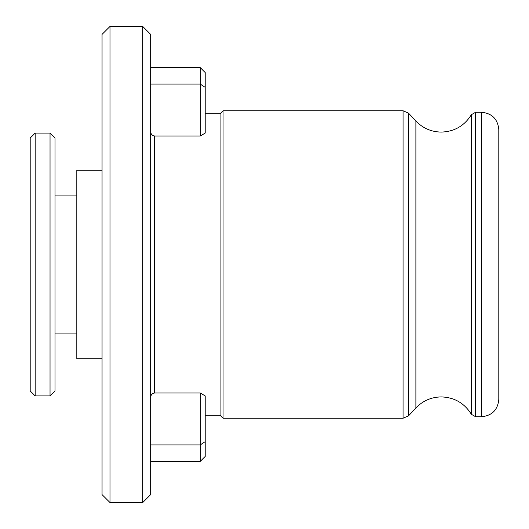 <?xml version="1.0" encoding="UTF-8"?>
<svg xmlns="http://www.w3.org/2000/svg" width="529" height="529" viewBox="0 0 529 529"><rect width="100%" height="100%" fill="white"/><g stroke="black" fill="none" stroke-linecap="round" stroke-linejoin="round"><path stroke-width="0.79" d="M205.206 113.735L220.084 113.735L220.084 415.265L223.059 418.241L403.058 418.241L408.5 415.873L408.5 113.127L403.058 110.759L403.058 418.241M150.653 67.613L200.246 67.613L205.206 72.572L205.206 133.083L200.246 135.999L200.246 84.091L150.653 84.091M150.653 131.371C150.758 134.022 152.081 135.569 154.62 135.999L200.246 135.999M220.084 113.735L223.059 110.759L223.059 418.241M471.339 165.312L471.339 114.727L475.637 112.247L481.443 112.247C491.99 113.272 497.776 119.058 498.801 129.605L498.801 373.606M150.653 34.385L150.653 494.615L142.718 502.55L142.718 26.45L150.653 34.385M109.986 502.55L102.051 494.615L102.051 34.385L109.986 26.45L109.986 502.55L142.718 502.55M205.206 395.917L200.246 393.001L200.246 444.909L205.206 441.629L205.206 395.917M200.246 67.613L200.246 84.091L205.206 87.371M150.653 397.629C150.758 394.978 152.081 393.431 154.62 393.001L200.246 393.001M205.206 441.629L205.206 456.428L200.246 461.387L200.246 444.909L150.653 444.909M498.801 264.5L498.801 399.395C497.776 409.942 491.99 415.728 481.443 416.753L481.443 112.247M35.159 395.923L35.159 133.077L30.199 138.036L30.199 390.964L35.159 395.923L50.037 395.923L50.037 133.077L54.996 138.036L54.996 390.964L50.037 395.923M102.051 170.272L76.817 170.272L76.817 358.728L102.051 358.728M415.887 407.958L415.887 121.042C422.823 128.236 431.28 131.919 441.272 132.085C454.391 131.648 464.409 125.862 471.339 114.727L471.339 414.273C464.409 403.138 454.391 397.352 441.272 396.915C431.28 397.081 422.823 400.764 415.887 407.958L408.5 415.873M154.62 135.999L154.62 393.001M475.637 112.247L475.637 416.753L481.443 416.753M223.059 110.759L403.058 110.759M415.887 121.042L408.5 113.127M109.986 26.45L142.718 26.45M471.339 414.273L475.637 416.753M205.206 415.265L220.084 415.265M150.653 461.387L200.246 461.387M54.996 195.069L76.817 195.069M35.159 133.077L50.037 133.077M54.996 333.931L76.817 333.931"/></g></svg>
